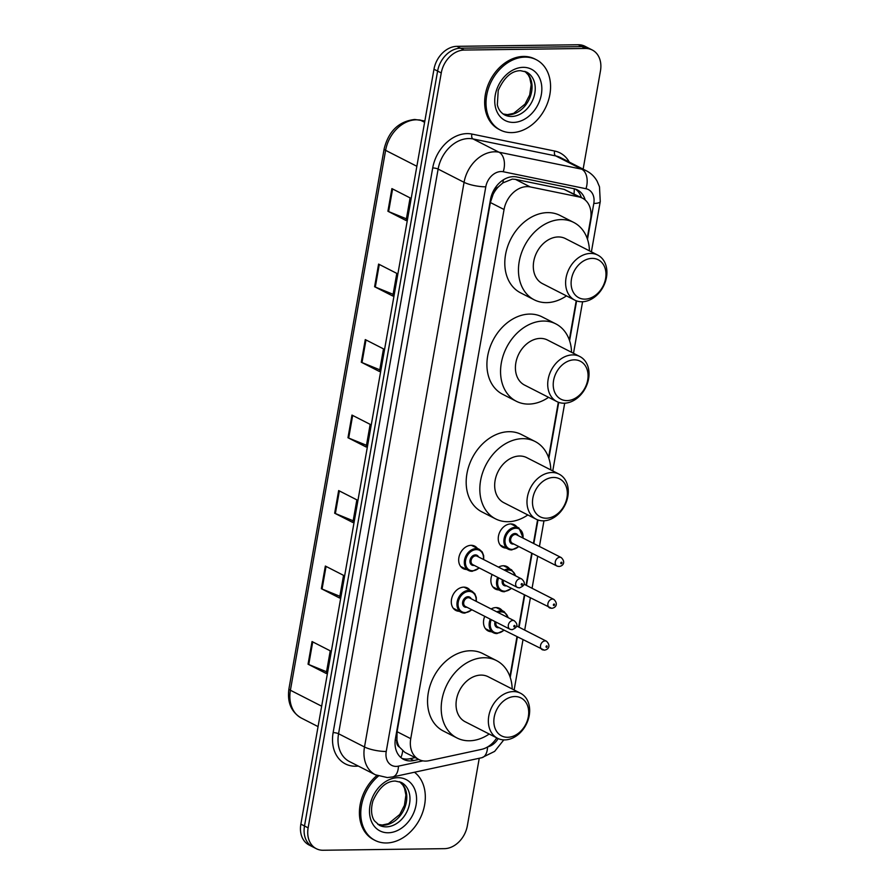 <?xml version="1.0" encoding="UTF-8"?>
<svg xmlns="http://www.w3.org/2000/svg" width="895" height="895" viewBox="0 0 895 895"><rect width="100%" height="100%" fill="white"/><g stroke="black" fill="none" stroke-linecap="round" stroke-linejoin="round"><path stroke-width="1.34" d="M506.167 548.087A12.642 9.644 -63 0 1 502.822 547.27A12.642 9.644 -63 0 1 499.052 533.845A12.642 9.644 -63 0 1 510.698 523.933A12.642 9.644 -63 0 1 514.312 524.761A12.642 9.644 -63 0 1 516.941 526.987M498.504 567.139A12.642 9.644 -63 0 1 503.326 565.763A12.642 9.644 -63 0 1 506.939 566.58A12.642 9.644 -63 0 1 509.568 568.806M491.131 608.958A12.642 9.644 -63 0 1 495.953 607.582A12.642 9.644 -63 0 1 499.567 608.399A12.642 9.644 -63 0 1 502.196 610.625M459.224 611.296A12.642 9.644 -63 0 1 455.879 610.468A12.642 9.644 -63 0 1 452.098 597.054A12.642 9.644 -63 0 1 463.755 587.142A12.642 9.644 -63 0 1 467.369 587.959A12.642 9.644 -63 0 1 469.998 590.185M466.597 569.466A12.642 9.644 -63 0 1 463.252 568.649A12.642 9.644 -63 0 1 459.482 555.224A12.642 9.644 -63 0 1 471.128 545.312A12.642 9.644 -63 0 1 474.742 546.14A12.642 9.644 -63 0 1 477.371 548.366M587.198 238.428L590.622 219.006A23.695 18.068 117 0 0 582.444 198.153L564.107 189.36L515.442 179.369L512.298 179.112L502.845 182.927L498.246 186.999A7.898 6.019 117 0 0 493.167 194.002A23.695 5.717 -170 0 1 492.037 194.002M582.444 198.153A23.695 18.068 117 0 0 578.897 196.911L530.232 186.921A23.695 18.068 117 0 0 526.998 186.619A23.695 18.068 117 0 0 504.053 209.508L410.749 738.677A23.695 18.068 117 0 0 418.927 759.531A23.695 18.068 117 0 0 429.063 760.694L481.476 749.384A23.695 18.068 117 0 0 496.759 737.883M399.483 747.124A23.695 18.068 -63 0 1 396.921 739.818L396.854 740.221A7.898 6.019 117 0 0 399.483 747.124L404.842 752.348L418.927 759.531M493.167 194.002L493.1 194.394A23.695 18.068 -63 0 1 498.246 186.999M493.1 194.394L490.37 202.527L397.067 731.696L396.921 739.818M509.937 676.575L516.952 636.793M518.675 627.026L524.336 594.974M526.059 585.207L531.708 553.144M533.431 543.388L537.582 519.827M548.568 457.502L558.323 402.213M569.309 339.887L576.212 300.754M498.795 589.917A12.642 9.644 -63 0 1 495.45 589.089A12.642 9.644 -63 0 1 492.116 574.512M491.422 631.736A12.642 9.644 -63 0 1 488.077 630.919A12.642 9.644 -63 0 1 484.743 616.342M585.173 199.977A23.695 18.068 117 0 0 577.398 189.93A23.695 18.068 117 0 0 573.84 188.688L516.661 176.953A23.695 18.068 117 0 0 513.428 176.651A23.695 18.068 117 0 0 490.482 199.54L395.445 738.543A23.695 18.068 117 0 0 403.623 759.396A23.695 18.068 117 0 0 413.758 760.549L418.793 759.463M479.25 758.255L467.347 825.772A23.695 18.068 -63 0 1 444.401 848.661L323.106 850.25A23.695 18.068 -63 0 1 316.327 848.706A23.695 18.068 -63 0 1 308.137 827.853L441.257 72.942A23.695 18.068 -63 0 1 464.203 50.053L585.498 48.464A23.695 18.068 -63 0 1 592.277 50.008A23.695 18.068 -63 0 1 600.467 70.862L583.137 169.144M316.327 848.706L309.043 844.992A23.695 18.068 -63 0 1 300.865 824.138L433.974 69.228A23.695 18.068 -63 0 1 456.92 46.339L578.226 44.75L581.862 46.607A23.695 18.068 -63 0 1 588.641 48.151A23.695 18.068 -63 0 0 581.862 46.607L460.556 48.196L581.862 46.607L585.498 48.464M433.974 69.228L437.61 71.085A23.695 18.068 -63 0 1 460.556 48.196A23.695 18.068 -63 0 0 437.61 71.085L304.501 825.995L437.61 71.085L441.257 72.942M312.679 846.849A23.695 18.068 -63 0 1 304.501 825.995A23.695 18.068 -63 0 0 312.679 846.849M415.157 757.606L410.123 758.691A23.695 18.068 -63 0 1 401.877 758.333M575.507 189.136A23.695 18.068 -63 0 1 581.381 197.605M326.552 671.765L308.753 664.515A6.321 1.522 -170 0 1 308.048 664.191L326.25 673.487L330.244 650.833L312.042 641.547L308.048 664.191M339.854 596.271L322.066 589.022A6.321 1.522 -170 0 1 321.35 588.697L339.552 597.994L343.546 575.351L325.344 566.054L321.35 588.697M353.167 520.789L335.379 513.529A6.321 1.522 -170 0 1 334.663 513.215L352.865 522.501L356.859 499.857L338.657 490.561L334.663 513.215M406.408 218.827L388.62 211.567A6.321 1.522 -170 0 1 387.915 211.254L406.106 220.539L410.1 197.896L391.898 188.599L387.915 211.254M393.106 294.31L375.307 287.06A6.321 1.522 -170 0 1 374.602 286.736L392.804 296.032L396.798 273.389L378.596 264.092L374.602 286.736M379.793 369.803L361.994 362.553A6.321 1.522 -170 0 1 361.289 362.229L379.491 371.526L383.485 348.871L365.283 339.585L361.289 362.229M366.48 445.296L348.681 438.047A6.321 1.522 -170 0 1 347.976 437.722L366.178 447.008L370.172 424.364L351.97 415.079L347.976 437.722M578.226 44.75A23.695 18.068 -63 0 1 585.006 46.294L592.277 50.008M511.638 132.617A39.492 30.117 -63 0 1 500.339 130.043A39.492 30.117 -63 0 1 488.547 88.113A39.492 30.117 -63 0 1 524.951 57.123A39.492 30.117 -63 0 1 536.25 59.696A39.492 30.117 -63 0 1 548.042 101.638A39.492 30.117 -63 0 1 511.638 132.617M500.339 130.043L498.974 129.35A39.492 30.117 -63 0 1 487.182 87.408A39.492 30.117 -63 0 1 523.586 56.43A39.492 30.117 -63 0 1 534.886 59.003L536.25 59.696M584.95 299.143A21.323 16.267 -63 0 1 571.48 278.983A21.323 16.267 -63 0 1 592.132 258.387A21.323 16.267 -63 0 1 605.602 278.546A21.323 16.267 -63 0 1 584.95 299.143M582.007 301.76A25.273 19.276 -63 0 1 574.769 300.116A25.273 19.276 -63 0 1 567.229 273.277A25.273 19.276 -63 0 1 590.521 253.442A25.273 19.276 -63 0 1 597.759 255.086A25.273 19.276 -63 0 1 605.3 281.936A25.273 19.276 -63 0 1 582.007 301.76M597.759 255.086L565.45 238.596A25.273 19.276 117 0 0 558.211 236.951A25.273 19.276 117 0 0 534.919 256.787A25.273 19.276 117 0 0 542.459 283.625L574.769 300.116M566.468 295.876A43.441 33.137 -63 0 1 546.632 302.633A43.441 33.137 -63 0 1 534.203 299.803A43.441 33.137 -63 0 1 521.237 253.665A43.441 33.137 -63 0 1 561.277 219.588A43.441 33.137 -63 0 1 573.706 222.419A43.441 33.137 -63 0 1 589.447 250.846M534.203 299.803L520.554 292.833A43.441 33.137 -63 0 1 507.577 246.696A43.441 33.137 -63 0 1 547.628 212.618A43.441 33.137 -63 0 1 560.057 215.449L573.706 222.419M567.05 400.602A21.323 16.267 -63 0 1 553.591 380.442A21.323 16.267 -63 0 1 574.243 359.846A21.323 16.267 -63 0 1 587.702 380.006A21.323 16.267 -63 0 1 567.05 400.602M564.118 403.22A25.273 19.276 -63 0 1 556.88 401.575A25.273 19.276 -63 0 1 549.329 374.736A25.273 19.276 -63 0 1 572.632 354.901A25.273 19.276 -63 0 1 579.87 356.546A25.273 19.276 -63 0 1 587.411 383.396A25.273 19.276 -63 0 1 564.118 403.22M579.87 356.546L547.561 340.055A25.273 19.276 117 0 0 540.323 338.411A25.273 19.276 117 0 0 517.03 358.235A25.273 19.276 117 0 0 524.571 385.085L556.88 401.575M548.579 397.335A43.441 33.137 -63 0 1 528.744 404.092A43.441 33.137 -63 0 1 516.314 401.262A43.441 33.137 -63 0 1 503.337 355.125A43.441 33.137 -63 0 1 543.388 321.048A43.441 33.137 -63 0 1 555.817 323.878A43.441 33.137 -63 0 1 571.558 352.306M516.314 401.262L502.666 394.292A43.441 33.137 -63 0 1 489.688 348.155A43.441 33.137 -63 0 1 529.739 314.078A43.441 33.137 -63 0 1 542.169 316.908L555.817 323.878M546.319 518.216A21.323 16.267 -63 0 1 532.849 498.056A21.323 16.267 -63 0 1 553.502 477.46A21.323 16.267 -63 0 1 566.971 497.62A21.323 16.267 -63 0 1 546.319 518.216M543.377 520.834A25.273 19.276 -63 0 1 536.139 519.189A25.273 19.276 -63 0 1 528.598 492.351A25.273 19.276 -63 0 1 551.891 472.515A25.273 19.276 -63 0 1 559.129 474.16A25.273 19.276 -63 0 1 566.669 501.01A25.273 19.276 -63 0 1 543.377 520.834M559.129 474.16L526.819 457.669A25.273 19.276 117 0 0 519.592 456.025A25.273 19.276 117 0 0 496.289 475.849A25.273 19.276 117 0 0 503.84 502.699L536.139 519.189M527.837 514.949A43.441 33.137 -63 0 1 508.002 521.707A43.441 33.137 -63 0 1 495.573 518.876A43.441 33.137 -63 0 1 482.606 472.739A43.441 33.137 -63 0 1 522.646 438.662A43.441 33.137 -63 0 1 535.087 441.492A43.441 33.137 -63 0 1 550.817 469.92M495.573 518.876L481.924 511.906A43.441 33.137 -63 0 1 468.958 465.769A43.441 33.137 -63 0 1 508.998 431.692A43.441 33.137 -63 0 1 521.427 434.522L535.087 441.492M507.689 737.29A21.323 16.267 -63 0 1 494.219 717.13A21.323 16.267 -63 0 1 514.871 696.534A21.323 16.267 -63 0 1 528.341 716.694A21.323 16.267 -63 0 1 507.689 737.29M504.746 739.908A25.273 19.276 -63 0 1 497.508 738.263A25.273 19.276 -63 0 1 489.968 711.424A25.273 19.276 -63 0 1 513.26 691.589A25.273 19.276 -63 0 1 520.498 693.233A25.273 19.276 -63 0 1 528.05 720.083A25.273 19.276 -63 0 1 504.746 739.908M520.498 693.233L488.189 676.743A25.273 19.276 117 0 0 480.962 675.099A25.273 19.276 117 0 0 457.658 694.923A25.273 19.276 117 0 0 465.21 721.773L497.508 738.263M489.207 734.023A43.441 33.137 -63 0 1 469.383 740.78A43.441 33.137 -63 0 1 456.942 737.95A43.441 33.137 -63 0 1 443.976 691.813A43.441 33.137 -63 0 1 484.016 657.735A43.441 33.137 -63 0 1 496.456 660.566A43.441 33.137 -63 0 1 512.197 688.993M456.942 737.95L443.293 730.98A43.441 33.137 -63 0 1 430.327 684.843A43.441 33.137 -63 0 1 470.367 650.766A43.441 33.137 -63 0 1 482.808 653.596L496.456 660.566M414.463 772.24A39.492 30.117 -63 0 1 421.869 814.506A39.492 30.117 -63 0 1 386.383 842.978A39.492 30.117 -63 0 1 375.083 840.416A39.492 30.117 -63 0 1 378.417 776.088M375.083 840.416L373.718 839.711A39.492 30.117 -63 0 1 376.918 775.506M515.442 179.369L530.232 186.921M400.893 757.562A23.695 13.011 -102.2 0 0 402.694 750.916M574.008 193.846A23.695 15.002 -78.4 0 0 574.243 188.778M502.845 182.927A23.695 15.002 -78.4 0 0 503.382 179.828M396.854 740.221A23.695 5.717 -170 0 1 395.198 740.21M490.37 202.527L504.053 209.508M564.107 189.36L578.897 196.911M397.067 731.696L410.749 738.677M587.489 239.256L593.799 203.445A15.797 12.049 117 0 0 585.979 188.722L503.247 171.739A15.797 12.049 117 0 0 501.099 171.538A15.797 12.049 117 0 0 485.795 186.798L386.237 751.464A15.797 12.049 117 0 0 396.205 766.4A15.797 12.049 117 0 0 398.443 766.142L422.932 760.862M386.237 751.464A15.797 3.815 10 0 1 364.5 746.989L464.069 182.323A31.593 24.098 -63 0 1 494.655 151.792A31.593 24.098 -63 0 1 498.962 152.195L473.03 138.949A31.593 24.098 117 0 0 468.723 138.546A31.593 24.098 117 0 0 438.125 169.077L338.556 733.743A31.593 24.098 117 0 0 349.464 761.555L375.408 774.801A31.593 24.098 -63 0 1 364.5 746.989L338.556 733.743A3.949 0.951 -170 0 0 333.13 732.625L432.699 167.958A3.949 0.951 -170 0 1 438.125 169.077L464.069 182.323A15.797 3.815 10 0 0 485.795 186.798M375.408 774.801L387.311 777.554L392.67 776.938A15.797 8.67 -102.2 0 0 398.443 766.142M432.699 167.958A35.543 27.107 -63 0 1 467.112 133.612A35.543 27.107 -63 0 1 471.956 134.071L554.687 151.042A35.543 27.107 -63 0 1 569.276 162.073M358.257 766.042A35.543 27.107 -63 0 1 333.13 732.625M464.203 50.053L456.92 46.339M308.137 827.853L300.865 824.138M503.247 171.739A15.797 10.002 -78.4 0 0 498.962 152.195L581.694 169.177L555.761 155.931L473.03 138.949A3.949 2.495 101.6 0 1 471.956 134.071M585.979 188.722A15.797 10.002 -78.4 0 0 581.694 169.177A31.593 24.098 -63 0 1 586.426 170.833L560.494 157.587A31.593 24.098 117 0 0 555.761 155.931A3.949 2.495 101.6 0 1 554.687 151.042M487.674 746.889A15.797 12.049 117 0 0 498.157 738.576M510.228 677.403L517.355 636.994M519.078 627.227L524.727 595.175M526.45 585.408L532.1 553.356M533.823 543.589L537.984 519.984M548.859 458.329L558.726 402.37M569.6 340.715L576.615 300.91M392.67 776.938L481.79 757.718A15.797 8.67 -102.2 0 0 487.551 746.967M593.799 203.445A15.797 3.815 10 0 0 600.254 201.543L599.493 186.82L597.11 181.182C594.548 176.651 590.991 173.194 586.426 170.833M410.123 758.691L413.758 760.549M424.823 121.093L420.505 120.21A31.593 24.098 117 0 0 416.197 119.807A31.593 24.098 117 0 0 385.611 150.338A7.898 1.902 -170 0 1 384.145 148.883C388.587 131.151 398.801 121.351 414.765 119.46L424.845 120.982M419.688 119.919A7.898 5.001 -78.4 0 1 420.505 120.21L424.61 122.302M416.857 166.291L385.611 150.338L290.405 690.246A31.593 24.098 117 0 0 301.313 718.047C291.199 712.051 287.082 702.306 288.94 688.792A7.898 1.902 10 0 0 290.405 690.246L321.663 706.2M348.681 438.047L352.675 415.437M361.994 362.553L365.988 339.943M375.307 287.06L379.29 264.45M388.62 211.567L392.603 188.957M335.379 513.529L339.362 490.919M322.066 589.022L326.048 566.412M308.753 664.515L312.735 641.905M511.504 116.484A24.075 18.359 -63 0 1 504.623 114.918C500.697 112.625 498.28 109.235 497.34 104.76L498.224 90.451C504.165 77.35 511.582 70.75 520.487 70.683L526.517 72.036A24.075 18.359 -63 0 1 533.7 97.6A24.075 18.359 -63 0 1 511.504 116.484M513.439 122.414A28.819 21.972 -63 0 1 495.248 95.172A28.819 21.972 -63 0 1 523.15 67.338A28.819 21.972 -63 0 1 541.341 94.568A28.819 21.972 -63 0 1 513.439 122.414M524.929 71.365A24.075 18.359 -63 0 1 530.108 97.119A24.075 18.359 -63 0 1 508.326 114.862A24.075 18.359 -63 0 1 503.147 114.034M386.248 826.857A24.075 18.359 -63 0 1 379.357 825.291L374.513 820.894C372.958 818.869 369.691 812.425 372.958 800.824C378.909 787.712 386.327 781.122 395.232 781.044L401.251 782.398A24.075 18.359 -63 0 1 408.444 807.972A24.075 18.359 -63 0 1 386.248 826.857M388.184 832.775A28.819 21.972 -63 0 1 369.993 805.534A28.819 21.972 -63 0 1 397.895 777.699A28.819 21.972 -63 0 1 416.085 804.941A28.819 21.972 -63 0 1 388.184 832.775M399.662 781.727A24.075 18.359 -63 0 1 404.853 807.48A24.075 18.359 -63 0 1 383.071 825.224A24.075 18.359 -63 0 1 377.891 824.396M472.001 571.267A11.848 9.039 -63 0 1 468.611 570.507A11.848 9.039 -63 0 1 465.076 557.921A11.848 9.039 -63 0 1 475.995 548.624A11.848 9.039 -63 0 1 479.384 549.396L482.237 551.958L483.669 555.672L483.692 559.576M483.401 559.42A11.053 8.435 117 0 0 476.319 549.608A11.053 8.435 117 0 0 465.613 560.292A11.053 8.435 117 0 0 472.594 570.753A11.053 8.435 117 0 0 479.093 567.866M474.238 565.394A5.527 4.218 -63 0 1 473.522 565.461A5.527 4.218 -63 0 1 470.032 560.236A5.527 4.218 -63 0 1 475.39 554.9A5.527 4.218 -63 0 1 478.545 556.947M521.662 578.953L477.069 556.198A4.744 3.614 117 0 0 475.715 555.885A4.744 3.614 117 0 0 471.341 559.599A4.744 3.614 117 0 0 472.761 564.633L517.344 587.4A4.744 3.614 -63 0 1 515.934 582.365A4.744 3.614 -63 0 1 520.297 578.651A4.744 3.614 -63 0 1 521.662 578.953C525.801 582.701 525.052 585.677 519.424 587.881L517.344 587.4A4.744 3.614 -63 0 0 518.708 587.713M521.651 585.095A0.794 0.604 117 0 0 521.908 583.585A0.794 0.604 117 0 0 521.651 585.095M464.628 613.097A11.848 9.039 -63 0 1 461.238 612.325A11.848 9.039 -63 0 1 457.703 599.74A11.848 9.039 -63 0 1 468.622 590.443A11.848 9.039 -63 0 1 472.012 591.215L474.853 593.777L476.297 597.491L476.319 601.395M476.028 601.25A11.053 8.435 117 0 0 468.946 591.438A11.053 8.435 117 0 0 458.24 602.122A11.053 8.435 117 0 0 465.221 612.572A11.053 8.435 117 0 0 471.71 609.685M466.866 607.213A5.527 4.218 -63 0 1 466.15 607.291A5.527 4.218 -63 0 1 462.659 602.066A5.527 4.218 -63 0 1 468.018 596.719A5.527 4.218 -63 0 1 471.173 598.766M514.289 620.783L469.696 598.017A4.744 3.614 117 0 0 468.331 597.703A4.744 3.614 117 0 0 463.968 601.429A4.744 3.614 117 0 0 465.378 606.452L509.971 629.219A4.744 3.614 -63 0 1 508.561 624.184A4.744 3.614 -63 0 1 512.924 620.47A4.744 3.614 -63 0 1 514.289 620.783C518.418 624.52 517.679 627.496 512.052 629.7L509.971 629.219A4.744 3.614 -63 0 0 511.336 629.532M514.267 626.914A0.794 0.604 117 0 0 514.535 625.404A0.794 0.604 117 0 0 514.267 626.914M511.582 549.888A11.848 9.039 -63 0 1 508.181 549.127A11.848 9.039 -63 0 1 504.646 536.541A11.848 9.039 -63 0 1 515.576 527.244A11.848 9.039 -63 0 1 518.966 528.016L510.967 523.933M522.971 538.04A11.053 8.435 117 0 0 515.889 528.229A11.053 8.435 117 0 0 505.183 538.913A11.053 8.435 117 0 0 512.164 549.373A11.053 8.435 117 0 0 518.664 546.487M513.808 544.015A5.527 4.218 -63 0 1 513.092 544.082A5.527 4.218 -63 0 1 509.602 538.857A5.527 4.218 -63 0 1 514.961 533.521A5.527 4.218 -63 0 1 518.115 535.568M516.639 534.818A4.744 3.614 117 0 0 515.285 534.505A4.744 3.614 117 0 0 510.911 538.219A4.744 3.614 117 0 0 512.332 543.254L556.925 566.02A4.744 3.614 -63 0 1 555.504 560.986A4.744 3.614 -63 0 1 559.878 557.272A4.744 3.614 -63 0 1 561.232 557.574L516.639 534.818M558.279 566.334A4.744 3.614 -63 0 1 556.925 566.02L558.995 566.501C563.313 566.065 565.797 561.982 561.232 557.574M561.489 562.205A0.794 0.604 117 0 0 561.221 563.716A0.794 0.604 117 0 0 561.489 562.205M504.198 591.718A11.848 9.039 -63 0 1 500.808 590.946A11.848 9.039 -63 0 1 497.654 577.342M504.232 570.059A11.848 9.039 -63 0 1 508.192 569.063A11.848 9.039 -63 0 1 511.582 569.835L503.594 565.763M515.386 575.753A11.053 8.435 117 0 0 508.517 570.059A11.053 8.435 117 0 0 505.474 570.697M498.649 577.857A11.053 8.435 117 0 0 504.791 591.192A11.053 8.435 117 0 0 511.291 588.306M506.436 585.833A5.527 4.218 -63 0 1 505.72 585.912A5.527 4.218 -63 0 1 502.453 579.792M550.906 608.153A4.744 3.614 -63 0 1 549.541 607.839A4.744 3.614 -63 0 1 548.132 602.805A4.744 3.614 -63 0 1 552.495 599.091A4.744 3.614 -63 0 1 553.86 599.404L523.967 584.144M554.106 604.024A0.794 0.604 117 0 0 553.848 605.535A0.794 0.604 117 0 0 554.106 604.024M503.46 580.307A4.744 3.614 117 0 0 504.959 585.073L551.622 608.32C555.94 607.895 558.424 603.801 553.86 599.404M496.826 633.537A11.848 9.039 -63 0 1 493.436 632.765A11.848 9.039 -63 0 1 490.281 619.172M496.859 611.889A11.848 9.039 -63 0 1 500.82 610.893A11.848 9.039 -63 0 1 504.209 611.665L496.222 607.582M508.013 617.584A11.053 8.435 117 0 0 501.144 611.878A11.053 8.435 117 0 0 498.101 612.516M491.277 619.676A11.053 8.435 117 0 0 497.419 633.011A11.053 8.435 117 0 0 503.907 630.136M499.063 627.652A5.527 4.218 -63 0 1 498.347 627.731A5.527 4.218 -63 0 1 495.08 621.611M543.533 649.971A4.744 3.614 -63 0 1 542.169 649.658A4.744 3.614 -63 0 1 540.759 644.635A4.744 3.614 -63 0 1 545.122 640.909A4.744 3.614 -63 0 1 546.487 641.223L516.594 625.963M546.733 645.854A0.794 0.604 117 0 0 546.465 647.353A0.794 0.604 117 0 0 546.733 645.854M496.087 622.126A4.744 3.614 117 0 0 497.575 626.903L544.25 650.15C548.568 649.714 551.051 645.619 546.487 641.223M481.79 757.718L494.633 751.397L503.784 739.896M514.133 689.989L522.971 639.858M524.694 630.102L530.343 598.039M532.066 588.272L537.716 556.22M539.439 546.453L543.959 520.812M552.763 470.915L564.7 403.197M573.505 353.301L582.589 301.738M591.394 251.842L600.254 201.543M288.94 688.792L384.145 148.883M301.313 718.047L318.061 726.606M503.091 113.989L507.465 114.649L513.652 113.352L525.018 104.111L529.695 94.959L531.16 84.667L529.75 77.831L528.184 74.822L524.862 71.343M377.835 824.351L382.21 825.022L388.385 823.713L399.763 814.472L404.439 805.332L405.905 795.04L404.495 788.193L402.929 785.183L399.606 781.704M479.373 568.012L472.146 571.312L468.611 570.507L460.623 566.423M479.384 549.396L471.397 545.312M472.001 609.842L464.773 613.131L461.238 612.325L453.25 608.242M472.012 591.215L464.024 587.142M500.193 545.044L508.181 549.127L511.716 549.933L518.955 546.632M523.262 538.197L518.966 528.016M492.821 586.863L500.808 590.946L504.344 591.752L511.582 588.462M515.844 575.988L511.582 569.835M485.448 628.682L493.436 632.765L496.971 633.571L504.198 630.281M508.472 617.807L504.209 611.665"/></g></svg>
